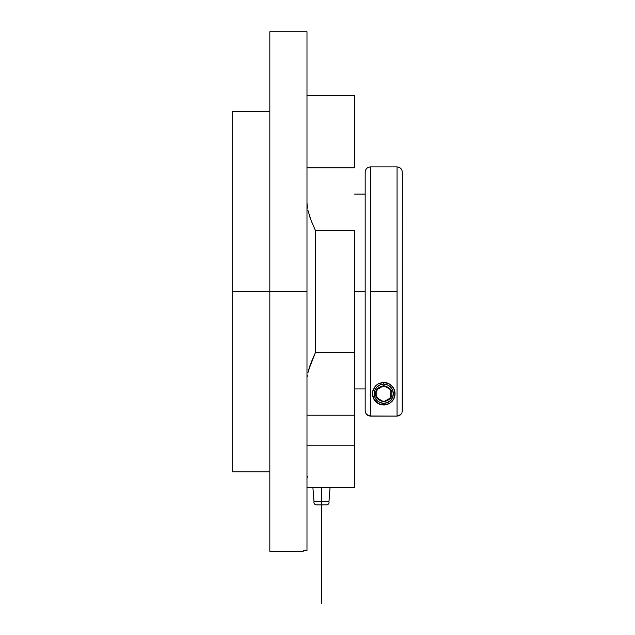<?xml version="1.0" encoding="UTF-8"?>
<svg xmlns="http://www.w3.org/2000/svg" width="635" height="635" viewBox="0 0 635 635"><rect width="100%" height="100%" fill="white"/><g stroke="black" fill="none" stroke-linecap="round" stroke-linejoin="round"><path stroke-width="0.95" d="M365.173 410.813L365.173 172.204A5.263 5.255 180 0 1 370.427 166.941L370.427 416.076L366.712 414.528L365.57 412.821L365.173 410.813L365.173 172.204A5.263 5.255 0 0 1 370.427 166.941L370.427 416.076L397.065 416.076L397.065 291.521L370.427 291.521L397.065 291.521L397.065 166.918C400.256 167.235 402.011 168.981 402.32 172.172L402.32 410.813L401.923 412.829L400.78 414.536L397.065 416.076L397.065 166.926L397.065 291.521M312.904 487.632L314 501.459L321.485 501.459L321.485 487.632L321.485 501.459L328.97 501.459L330.065 487.632M321.485 501.459L321.485 504.857C314.92 504.857 314.92 504.857 321.485 504.857L326.573 504.857C328.525 504.531 329.327 503.404 328.97 501.459L321.485 501.459L321.485 504.857C328.049 504.857 328.049 504.857 321.485 504.857L316.397 504.857C314.444 504.531 313.65 503.404 314 501.459L321.485 501.459M394.867 395.637A11.279 11.279 0 0 0 395.026 393.732L393.319 393.732A9.573 9.573 0 0 1 383.746 403.304L387.413 402.574L390.517 400.502L392.589 397.391L393.319 393.732L395.026 393.732L394.398 397.439L392.581 400.748L389.366 403.511L385.429 404.884A11.279 11.279 0 0 1 383.746 405.011L383.746 405.011A11.279 11.279 0 0 0 385.429 404.884L383.738 405.011L383.746 403.304A9.573 9.573 0 0 1 374.174 393.732A9.573 9.573 0 0 1 383.746 384.159A9.573 9.573 0 0 1 393.319 393.732L392.589 390.065L390.517 386.961L387.413 384.889L383.746 384.159L383.746 382.453A11.279 11.279 0 0 0 383.73 382.453A11.279 11.279 0 0 1 385.175 382.54A11.279 11.279 0 0 0 383.73 382.453L383.746 384.159L380.087 384.889L376.976 386.961L374.904 390.065L374.174 393.732L374.904 397.391L376.976 400.502L380.087 402.574L383.746 403.304L383.746 405.011L380.532 404.543L376.309 402.209L373.094 397.454L372.594 392.049L374.801 386.858L378.341 383.826L383.723 382.453L389.12 383.81L391.144 385.215L393.771 388.556L395.026 393.732L393.644 399.145L389.366 403.511L383.738 405.011L378.127 403.511L373.856 399.153L372.467 393.732L372.991 390.327L374.801 386.858L378.341 383.826L383.723 382.453L389.12 383.81L392.676 386.834L394.494 390.303L395.026 393.732A11.279 11.279 0 0 0 394.494 390.303M372.991 390.327A11.279 11.279 0 0 0 372.626 395.645M389.12 383.81A11.279 11.279 0 0 0 385.191 382.54A11.279 11.279 0 0 1 389.12 383.81M307.856 372.928L311.182 362.371L315.468 352.465L354.655 352.465L354.655 291.521L365.173 291.521L354.655 291.521L354.655 230.576L315.468 230.576L311.182 220.67L307.856 210.114M306.983 95.417L354.655 95.417L306.983 95.417M354.655 415.226L306.983 415.226L354.655 415.226L354.655 352.465L354.655 445.222L306.983 445.222L354.655 445.222L354.655 415.226M232.68 291.521L232.68 471.773L232.68 111.276L232.68 291.521L269.827 291.521L232.68 291.521M306.983 550.656L306.983 291.521L269.827 291.521L269.827 551.299L269.827 291.521L306.983 291.521L306.983 31.75L306.983 550.656L303.236 550.656L306.983 550.656M303.236 551.299L303.236 550.656L303.236 551.299L269.827 551.299M269.827 31.75L269.827 291.521L269.827 31.75L306.983 31.75M307.403 476.718L307.086 478.028M308.554 370.134L315.468 352.465L315.468 230.576L315.468 352.465L354.655 352.465L354.655 230.576L315.468 230.576L311.182 220.67M307.483 208.177L306.983 202.779L307.483 208.177M307.364 375.587L307.229 376.547M310.674 363.696L309.959 365.657M309.729 366.331L309.031 368.49M306.983 487.632L354.655 487.632L354.655 445.222L354.655 487.585M354.655 167.815L354.655 95.417L354.655 167.815L306.983 167.815L354.655 167.815M309.975 217.432L310.888 219.932M366.038 413.71L366.712 414.536M401.923 412.829L400.788 414.528M402.32 410.813L402.32 172.188L402.225 411.845M399.994 415.187L399.082 415.671M398.097 415.973L397.065 416.076L399.986 415.187L401.431 413.742M369.403 415.973L397.065 416.076M365.268 411.837L365.57 412.821M367.506 415.187L368.411 415.671M378.428 385.77L376.976 386.961M375.785 399.05L376.976 400.502M394.835 395.803L394.708 396.399M394.279 397.772L393.962 398.518M393.382 399.59L393.128 400.002M392.184 401.217L391.446 401.971M390.692 402.622L389.668 403.328M388.858 403.789L387.429 404.392M386.27 404.725L385.747 404.836M381.746 404.836L381.222 404.725M380.055 404.392L378.643 403.789M377.825 403.328L376.809 402.622M376.047 401.979L375.309 401.217M374.618 400.36L374.11 399.598M373.531 398.518L373.213 397.78M372.785 396.399L372.658 395.803M372.65 391.716L372.753 391.192M373.197 389.731L373.459 389.104M374.11 387.858L374.539 387.215M375.333 386.215L376.023 385.508M376.857 384.794L377.92 384.072M378.762 383.611L380.341 382.976M381.325 382.714L381.778 382.619M385.707 382.619L386.167 382.707M387.12 382.969L388.707 383.596M389.557 384.064L390.628 384.786M391.462 385.501L392.16 386.215M392.946 387.199L393.382 387.858M394.033 389.104L394.295 389.731M394.74 391.192L394.851 391.716M321.485 603.25L321.485 504.857M375.69 393.732C375.229 397.542 377.92 400.225 383.746 401.788C389.58 400.225 392.263 397.542 391.803 393.732C392.263 389.922 389.58 387.231 383.746 385.675C377.92 387.231 375.229 389.922 375.69 393.732M376.769 396.653L376.769 390.803L377.722 389.152L382.794 386.223L384.699 386.223L389.771 389.152L390.723 390.803L390.723 396.653L389.771 398.312L384.699 401.241L382.794 401.241L377.722 398.312L376.769 396.653M365.173 172.172C365.482 168.981 367.236 167.235 370.427 166.918L397.065 166.918M365.173 388.945L354.655 388.945M232.68 471.773L269.827 471.773M232.68 111.276L269.827 111.276M354.655 194.104L365.173 194.104"/></g></svg>
